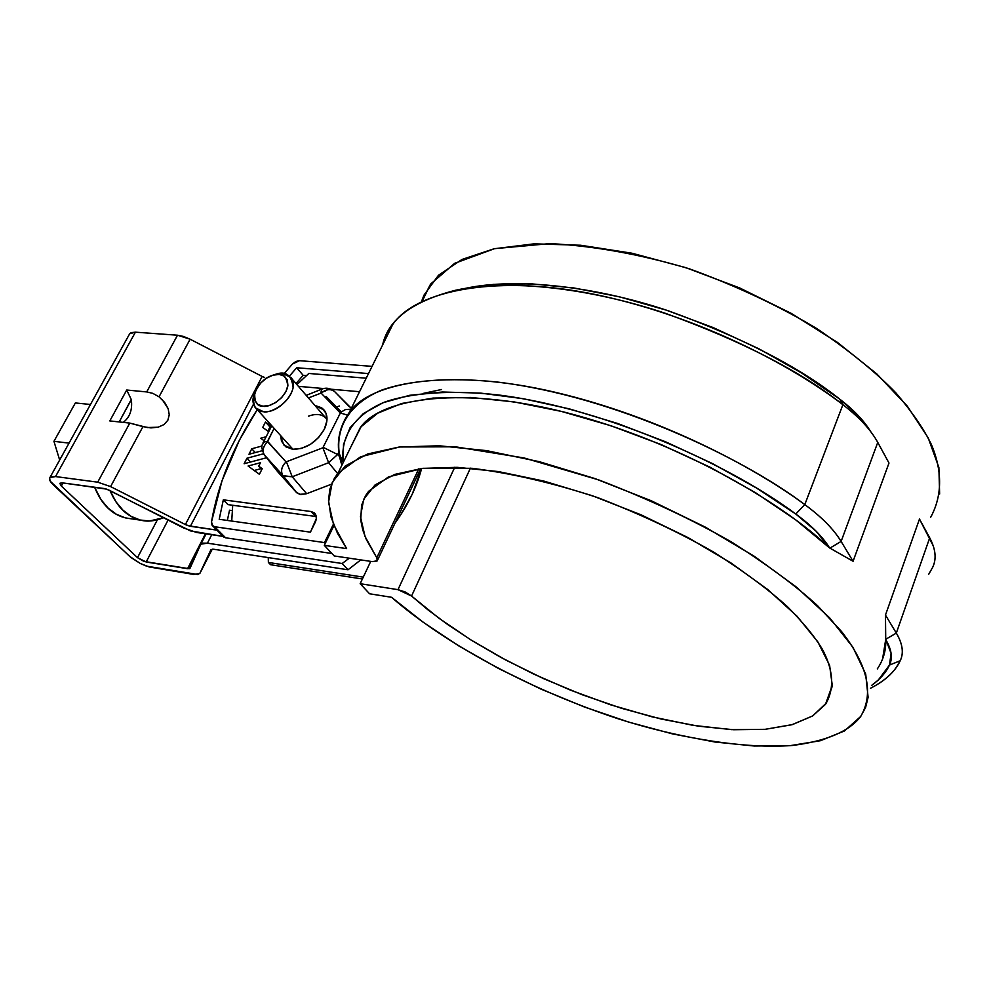<?xml version="1.0" encoding="UTF-8"?>
<svg xmlns="http://www.w3.org/2000/svg" width="990" height="990" viewBox="0 0 990 990"><rect width="100%" height="100%" fill="white"/><g stroke="black" fill="none" stroke-linecap="round" stroke-linejoin="round"><path stroke-width="1.49" d="M270.617 564.733L362.402 578.989L270.617 564.733L268.389 562.456L363.281 577.133L268.389 562.456L270.617 564.733M231.734 521.062L232.712 505.259L231.734 521.062M296.901 384.603L308.843 373.453L366.213 378.205L308.843 373.453L296.913 384.603M268.265 557.593L268.389 562.456L268.265 557.593M441.589 389.503L423.695 393.302L441.589 389.503M334.199 555.947L324.312 545.366L333.952 525.492L324.312 545.366L346.624 548.609L337.491 533.264L330.994 516.978L328.507 500.197L329.893 489.06L334.385 478.318L337.974 473.208L360.583 456.798L399.663 446.973L455.412 446.787L524.156 457.974L598.616 479.865C648.202 498.911 692.802 519.812 732.414 542.545C767.634 564.981 795.96 585.969 817.381 605.509L841.624 631.608C864.381 660.813 875.952 691.032 860.446 716.847C848.727 731.647 826.031 741.201 792.371 745.47C745.185 749.071 680.934 738.676 618.837 719.012C508.439 682.531 430.266 631.199 391.557 597.292L369.579 593.777L360.162 583.704L370.73 561.367L360.162 583.704L397.98 589.656L454.757 467.243L397.98 589.656L411.555 596.029L470.399 468.159L411.555 596.029L439.053 618.317L470.77 639.837L505.828 660.07L543.312 678.521L582.293 694.77L621.819 708.382L660.924 718.975L698.556 726.202L733.664 729.729L765.146 729.321L791.839 724.754L812.629 715.956L826.44 702.962L832.343 685.983L829.62 665.429L817.851 641.904L797.061 616.263L767.733 589.533L730.88 562.889L688.025 537.595L641.112 514.837L592.329 495.73L543.98 481.115L498.292 471.562L457.207 467.342L422.297 468.394L394.688 474.42L375.061 484.927L363.689 499.257L360.459 516.669L365.025 536.432L376.794 557.791L418.77 468.839L376.794 557.791L366.337 539.538L362.736 529.885L360.719 520.035L361.585 505.284L365.471 495.829L368.589 491.337L388.501 476.883L422.978 468.32L472.082 468.307C511.422 473.22 553.237 482.971 597.527 497.562C640.728 514.255 679.499 532.484 713.864 552.234C744.406 571.7 768.958 589.892 787.545 606.796C803.063 622.475 814.535 636.409 821.985 648.599C832.404 667.607 835.61 687.444 825.45 704.385L812.567 715.993L792.433 724.581L765.146 729.321L731.536 729.63L693.198 725.373L652.212 716.871L610.743 704.855L570.797 690.265L533.845 674.14L500.866 657.385L472.255 640.765L448.037 624.789L427.94 609.828L411.555 596.029L405.207 591.995L397.98 589.656L360.162 583.704L369.579 593.777L391.557 597.292L423.151 622.203L459.212 646.161L498.774 668.609L540.874 689.052L584.546 707.046L628.798 722.131L672.606 733.924L714.854 742.005L754.405 746.027L790.045 745.668L820.5 740.693L844.482 730.954L860.731 716.438L865.594 707.442L868.106 697.344L865.693 674.054L852.935 647.274L829.707 617.909L796.505 587.157L754.442 556.392L705.264 527.101L651.234 500.742L594.965 478.578L539.179 461.649L486.511 450.623L439.251 445.772L399.193 447.022L367.612 453.989L345.225 466.03L332.269 482.365L328.532 502.153L333.556 524.514L346.624 548.609L324.312 545.366L334.199 555.947L372.339 561.615L334.199 555.947M932.729 567.208C935.686 560.996 935.859 553.905 933.273 545.936L919.487 519.057L885.468 615.062L919.487 519.057L929.709 537.83L896.321 633.08C902.645 643.834 903.944 653.054 900.219 660.738C903.957 653.054 902.657 643.834 896.321 633.08L885.728 639.293L885.468 615.062L896.321 633.08L885.728 639.293L885.468 615.062L896.321 633.08L929.709 537.83C935.661 549.054 936.664 558.843 932.729 567.208L928.694 574.311M804.796 504.603L842.886 404.7C859.159 417.149 870.779 429.71 877.759 442.406L888.995 463.035L853.071 561.268L829.917 548.114L841.116 541.431L877.759 442.406L841.116 541.431C833.704 529.217 821.601 516.941 804.796 504.603C821.589 516.941 833.691 529.217 841.116 541.431L853.071 561.268L829.917 548.114L841.116 541.431L853.071 561.268L888.995 463.035L877.759 442.406C870.792 429.71 859.159 417.149 842.886 404.7L839.718 399.118L842.886 404.7C801.096 371.522 741.955 341.067 665.441 313.347C590.56 288.214 508.538 278.561 455.586 290.243C412.31 301.381 387.993 319.634 382.61 345.015L392.782 324.411C416.58 289.884 498.552 273.648 599.235 295.342C699.769 316.911 791.567 365.199 842.886 404.7L804.796 504.603L795.762 514.008C811.355 525.393 822.665 536.729 829.67 548.002L815.958 531.048L795.762 514.008L804.796 504.603C742.834 457.726 614.307 396.136 496.955 381.992C449.052 377.116 409.13 380.308 381.249 390.27C346.97 405.009 335.994 429.19 339.273 453.668L341.909 465.164C335.387 446.403 337.887 428.757 349.421 412.199C371.918 380.568 453.581 368.206 555.687 392.399C657.645 416.456 751.831 465.461 804.796 504.603M885.728 639.293L885.704 639.528C891.606 649.452 892.869 657.954 889.49 665.057L900.219 660.738L889.49 665.057L878.279 680.031L871.46 685.538C879.986 679.375 886.001 672.557 889.49 665.057L891.087 653.363L885.728 639.293M464.657 288.511C516.223 277.151 595.708 286.469 668.126 310.736C742.092 337.516 799.289 366.981 839.718 399.118L859.097 416.468L870.519 431.38C863.824 420.441 853.566 409.687 839.718 399.118L801.591 372.945L759.008 348.851L713.369 327.665L666.245 310.118L619.208 296.765L573.841 287.954L531.543 283.845L493.552 284.39L464.644 288.511M882.535 659.229L885.704 639.528C886.248 650.009 883.451 659.81 877.301 668.943M870.495 688.273C885.394 680.563 895.294 671.393 900.219 660.738L896.358 667.235C890.926 675.267 882.3 682.271 870.495 688.273M343.258 462.429C340.387 438.842 351.5 415.738 385.135 401.903C412.459 392.609 451.341 389.862 497.834 394.886C611.61 409.266 735.595 468.777 795.762 514.008L756.323 487.921L712.454 463.568L665.602 441.812L617.389 423.398L569.448 408.907L523.388 398.735L480.645 393.104L442.456 392.015L409.749 395.295L383.229 402.645L363.281 413.622L350.052 427.742L343.505 444.485L343.258 462.429M351.425 445.76L361.14 426.678L377.735 413.177L401.816 403.462L433.051 398.079L470.77 397.46L513.958 401.878L561.231 411.37L610.917 425.75L661.147 444.572L709.941 467.156L755.407 492.612L795.787 519.923L829.67 548.002C785.59 505.63 687.246 445.636 575.289 414.996C463.147 384.405 380.346 398.017 360.212 427.816L351.425 445.76M930.674 517.275C943.322 494.121 941.502 468.592 931.503 444.782C924.177 429.474 912.347 412.224 896.012 393.018C876.274 372.549 849.865 351.066 816.762 328.556C779.365 306.096 736.907 286.184 689.374 268.81C640.518 254.331 594.074 245.916 550.081 243.59L494.567 248.651L454.695 263.303L430.588 284.081L421.406 301.777L424.029 295.082L438.508 275.22L461.971 259.467L494.097 248.762L534.093 243.837L580.66 245.248L631.991 253.23L685.86 267.659L739.765 287.991L791.121 313.323L837.478 342.429L876.732 373.861L907.285 406.123L928.137 437.741L938.866 467.404L939.634 494.022M376.794 557.791L377.239 560.81L372.339 561.615L377.017 561.033L377.574 559.672L376.794 557.791M262.14 376.447L190.117 339.211L262.14 376.447L185.39 524.564L110.595 486.597L185.39 524.564L190.389 526.296L253.502 404.192L190.389 526.296L216.934 530.157L188.013 525.69L185.39 524.564L262.14 376.447L264.689 377.512M190.117 339.211L183.496 336.452L177.507 335.214L135.42 332.17L131.225 332.628L129.665 333.754L135.42 332.17L55.527 476.561L51.393 476.685L49.562 478.331L50.28 481.239L129.702 556.417L140.32 563.496L146.532 566.144L197.839 574.509L200.029 573.148L210.87 549.784L213.531 549.227L348.035 569.782L342.169 563.508L207.417 543.176L202.839 543.139L200.549 544.649L189.226 568.73L143.995 561.417L137.499 557.667L61.343 486.053L59.883 483.504L62.184 482.835L106.635 489.122L190.451 530.9L223.121 536.382L196.626 532.471L183.67 528.004L109.247 490.236L104.309 488.54L62.184 482.835L60.019 483.219L61.343 486.053L137.499 557.667L157.348 519.874L137.499 557.667L146.161 561.998L187.556 568.693L205.45 533.771L187.556 568.693L190.068 568.198L200.834 544.191L207.417 543.176L342.169 563.508L349.26 558.187L342.169 563.508L348.035 569.782L213.531 549.227L210.87 549.784L199.782 573.532L193.471 574.398L149.069 566.936L140.32 563.496L130.878 557.457L53.435 484.976C49.995 481.672 48.832 479.197 49.933 477.564L55.527 476.561L97.701 482.18L55.527 476.561L135.42 332.17L177.507 335.214L146.706 391.929L177.507 335.214L190.117 339.211L159.044 396.792L190.117 339.211M110.595 486.597L97.701 482.18L110.595 486.597L142.944 426.628L129.789 423.089L97.701 482.18L129.789 423.089L109.803 420.923L126.72 390.023L146.706 391.929L152.732 393.327L159.044 396.792L164.625 402.435L168.151 408.635L169.253 414.785L167.842 420.28L164.031 424.549L158.202 427.185L150.938 427.903L142.944 426.628L110.595 486.597M63.051 482.959L61.343 486.053L63.051 482.959M131.286 399.403L119.196 421.938L131.336 399.663L126.72 390.023L146.706 391.929L152.732 393.327L159.044 396.792M162.41 399.861L168.151 408.635L169.253 414.785L167.842 420.28L164.031 424.549L158.202 427.185L147.312 427.556L129.789 423.089L109.803 420.923L126.72 390.023M123.292 422.384C129.888 417.198 132.561 409.637 131.336 399.663M212.256 549.141L200.029 573.148L212.256 549.141M168.065 520.084L146.161 561.998L168.065 520.084M211.749 534.699L207.417 543.176L211.749 534.699M421.629 468.468L412.211 494.233L400.492 515.196L394.911 523.326C407.818 505.395 416.716 487.117 421.629 468.468M360.768 559.894L348.035 569.782L360.756 559.894M200.834 544.191L206.118 533.87L200.648 544.451M59.66 460.041L53.943 441.33L69.04 443.124L53.943 441.33L75.364 402.942L90.461 404.489L75.364 402.942L53.943 441.33L59.66 460.041M131.212 518.797L125.297 517.857L116.313 514.231L108.12 508.093L101.054 499.665L94.594 487.229C101.698 504.64 112.241 514.924 126.225 518.067L131.2 518.797M163.424 517.733C155.121 521.099 147.671 521.928 141.05 520.233C127.401 517.065 117.067 507.214 110.076 490.656L115.954 501.757L122.995 510.221L131.163 516.384L140.122 520.01L149.515 521.025L163.424 517.733M282.831 373.552L290.961 377.475C300.985 387.894 279.749 414.204 263.266 411.63L255.494 407.88C252.116 403.462 252.153 397.77 255.606 390.79L254.727 393.5M262.907 406.197L257.907 404.44L254.937 400.542L254.442 395.097L256.46 388.934L260.692 383.006L266.508 378.168L273.005 375.161L279.254 374.443L284.279 376.113L287.323 379.962L287.904 385.395L285.912 391.595L281.655 397.609L275.777 402.509L269.181 405.529L262.907 406.197C257.202 406.469 254.48 402.237 254.739 393.488C258.588 383.823 264.553 377.747 272.609 375.284C281.544 371.832 286.605 375.445 287.793 386.125C284.947 400.059 267.449 408.128 262.907 406.197M272.621 375.284L274.874 374.567C285.578 370.433 291.654 374.752 293.114 387.548C289.724 404.279 268.711 413.969 263.266 411.63C256.422 411.939 253.155 406.853 253.477 396.359M316.293 516.582L311.07 511.533L315.612 516.458L227.997 504.628L223.332 499.826L311.07 511.533L314.139 512.758C316.689 515.221 317.035 518.438 315.179 522.423L310.415 532.162L219.211 519.292L223.332 499.826L311.07 511.533L314.09 512.721L315.934 515.208L316.317 518.611L310.415 532.162L219.211 519.292L223.332 499.826L227.997 504.628L315.785 516.483M267.857 431.071L269.948 426.975L270.815 427.569L269.948 426.975L267.857 431.071M254.183 470.485L261.038 468.666L254.183 470.485M299.512 360.682L295.874 361.461L292.471 364.011L284.031 373.7L292.471 364.011L299.512 360.682L372.054 366.374L299.512 360.682M257.252 409.613L239.444 440.104L221.995 480.831L211.489 521.965L212.021 525.17L214.595 526.73L324.497 542.582L333.432 524.18L324.497 542.582L214.595 526.73L225.584 537.793L223.109 536.357L225.584 537.793L214.595 526.73L212.85 526.049L211.489 521.965C217.998 484.011 233.244 446.564 257.252 409.613M266.545 457.751L244.122 463.741L246.943 458.221L263.55 453.767L246.943 458.221L250.495 462.033L246.943 458.221L244.122 463.741L266.545 457.751M264.107 440.711L260.655 438.248L266.124 436.763L260.655 438.248L264.107 440.711M268.711 431.677L262.709 427.445L265.481 422.012L271.495 426.232L265.481 422.012L269.948 426.975L265.481 422.012L262.709 427.445L268.711 431.677M359.543 391.718L331.106 389.219L359.543 391.718M323.569 388.55L298.411 386.335L323.569 388.55M289.501 376.027L296.691 367.748L368.503 373.577L296.691 367.748L303.163 375.321L296.01 383.563L303.163 375.321L306.43 375.594L303.163 375.321L296.691 367.748L289.501 376.027M277.967 472.044L296.381 492.389L283.029 475.658L292.211 476.772L283.462 476.091L264.627 455.351L277.967 472.044L264.627 455.351L283.029 475.658L296.381 492.389L299.772 494.357L306.677 493.701L292.211 476.772L306.677 493.701L331.477 484.197L306.677 493.701L300.774 494.542L296.381 492.389L277.497 471.45M336.588 407.076L339.31 405.987L336.588 407.076M349.569 406.952L334.731 391.681L349.569 406.952M262.276 450.685L248.973 454.262L251.782 448.767L262.065 445.995L251.782 448.767L255.296 452.566L251.782 448.767L248.973 454.262L262.276 450.685M259.38 474.297L248.094 466.018L260.469 462.714L258.712 466.166L262.214 468.716L259.38 474.297L262.214 468.716L258.712 466.166L261.818 469.495L258.712 466.166L260.469 462.714L248.094 466.018L259.38 474.297M232.167 510.58L229.531 510.221L227.341 520.443L229.531 510.221L232.167 510.58M267.523 441.28L286.036 461.909L322.864 447.789L340.35 413.003L321.107 393.092L308.422 397.93L321.107 393.092C326.292 389.008 330.833 388.538 334.731 391.681L351.339 408.313L334.731 391.681C330.821 388.587 326.279 389.058 321.107 393.092L340.35 413.003L347.317 415.045L340.35 413.003L322.864 447.789L328.618 462.689L337.652 473.604L328.618 462.689L337.615 454.497L328.618 462.689L292.211 476.772L328.618 462.689L322.864 447.789L286.036 461.909L267.535 441.726L274.106 428.348L267.523 441.28L263.34 442.208L267.523 441.28M324.275 429.351L318.483 437.654L310.402 444.386L301.306 448.458L292.619 449.274L285.677 446.725L281.507 441.231L280.603 435.55L283.635 444.857L292.619 449.274C305.749 449.312 316.305 442.666 324.275 429.351L326.91 420.75L325.982 413.177L321.676 407.806L314.894 405.43L324.151 410.083C327.888 415.095 327.938 421.517 324.275 429.351M325.005 397.039L326.193 396.557L341.253 411.791L326.193 396.557L325.005 397.039M324.497 542.582L325.264 543.399L324.497 542.582M331.91 553.497L225.584 537.793L331.91 553.497M264.627 455.351L264.157 454.695C262.164 450.363 263.291 446.045 267.535 441.726C263.253 446.094 262.115 450.4 264.132 454.633L263.872 454.286M263.748 454.026L263.229 452.207M339.818 456.836L337.615 454.497L339.001 451.688L337.615 454.497L323.297 447.393L337.615 454.497L339.818 456.836M306.207 395.369L321.948 389.07C326.131 387.436 330.19 388.13 334.1 391.149L334.731 391.681M325.574 390.864L322.109 392.25L325.203 390.468M321.948 389.07L320.661 393.055L321.948 389.07M350.881 409.241L345.399 409.551L340.325 412.558L345.56 409.501L350.881 409.241M271.755 425.725L263.043 442.802M283.029 475.658L282.558 475.002C280.578 470.658 281.742 466.29 286.036 461.909C281.692 466.339 280.529 470.683 282.534 474.94L283.029 475.658M292.211 476.772L286.481 461.959L292.211 476.772M326.997 419.315L324.98 417.099M290.961 447.072L292.867 449.299M308.41 416.196C316.144 413.375 322.084 414.08 326.242 418.325M349.421 412.199L392.782 324.411M339.273 453.668L343.159 462.615M825.45 704.385L832.417 685.043M430.588 284.081L422.087 301.443M360.212 427.816L337.974 473.208M377.549 560.167L420.725 468.579M129.702 333.704L49.97 477.514M141.05 520.233L126.225 518.067M325.005 417.124L291.815 378.7M256.93 409.266L292.978 449.312M322.468 408.4L325.166 411.531M314.139 512.758L315.389 514.119M296.876 492.871L282.558 475.002L264.157 454.695C259.392 443.112 263.154 446.057 263.34 442.208M223.851 537.1L212.887 526.086"/></g></svg>
